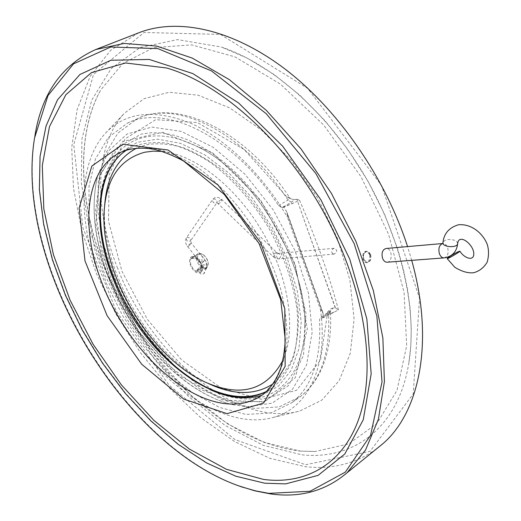 <?xml version="1.0" encoding="UTF-8"?>
<svg xmlns="http://www.w3.org/2000/svg" width="521" height="521" viewBox="0 0 521 521"><rect width="100%" height="100%" fill="white"/><g stroke="black" fill="none" stroke-linecap="round" stroke-linejoin="round"><path stroke-width="0.39" stroke-dasharray="2.6 1.95" d="M282.877 360.317C296.514 330.47 289.331 278.364 262.968 232.718C236.645 187.052 194.978 154.568 162.161 151.416M273.056 383.866C281.333 377.191 287.97 368.223 292.978 356.97C296.879 344.511 298.683 330.373 298.377 314.541C296.228 289.383 288.575 263.489 275.427 236.847C261.034 210.692 243.672 188.765 223.32 171.057C209.826 160.663 196.41 152.848 183.092 147.619C170.1 143.952 158.052 142.956 146.961 144.63L136.736 148.107M104.851 203.366C98.703 267.612 150.66 357.256 209.214 383.879M107.248 258.716C89.925 202.122 102.702 146.655 144.187 137.368C160.142 133.715 178.195 136.964 198.345 147.104C254.632 174.079 307.898 264.525 304.759 327.696C303.808 369.142 283.105 395.165 254.606 398.617C225.919 401.886 191.337 384.198 162.747 354.482M294.671 264.525L287.95 247.885L279.894 231.519L270.62 215.701L260.298 200.689L249.09 186.733L237.192 174.053L224.805 162.845L212.138 153.265L199.393 145.431L186.772 139.426L174.463 135.304L162.637 133.07L151.455 132.705L141.054 134.157L115.61 148.544L100.227 175.473L95.597 211.135L101.341 251.565L116.404 292.978L139.25 331.877L167.964 365.006L200.246 389.363L233.323 402.205L263.952 401.352L288.543 385.605L303.502 355.394L305.97 313.355L294.671 264.525M363.899 400.056C374.697 347.123 358.103 269.585 317.777 201.647C277.406 133.728 217.693 82.8 166.674 68.004M57.505 99.824L46.115 125.952L40.202 156.124L39.544 189.175L43.829 224.01L52.693 259.66L65.744 295.231L82.552 329.891L102.702 362.877L125.737 393.433L151.181 420.818L178.482 444.263L207.045 463L236.143 476.246L264.961 483.208M387.227 262.206C393.173 261.959 392.144 247.742 386.107 248.478M34.809 136.404L34.744 136.808C14.347 262.2 120.123 442.674 238.585 485.806M138.768 32.79L110.641 50.283L90.016 76.613L77.095 109.723L71.722 147.645L73.5 188.563L81.882 230.888L96.261 273.186L116.001 314.183L140.436 352.671L168.869 387.507L200.526 417.523L234.528 441.541L269.826 458.324L305.156 466.653C331.682 469.623 355.329 463.807 376.097 449.206M411.694 260.35L407.572 246.596M305.599 464.745L370.086 451.336L413.218 393.98L419.542 298.155L381.528 185.43L307.677 88.394L220.455 34.419L144.004 32.478L93.526 74.425L73.761 144.656L82.904 227.84L116.457 311.447L169.123 385.201L234.828 439.568L305.599 464.745M205.417 267.866C197.329 268.491 193.812 249.025 203.06 254.606C206.114 256.775 207.846 259.745 208.263 263.509C208.289 266.133 207.338 267.579 205.417 267.866M278.468 205.535L288.028 200.149L289.754 197.824L286.648 196.782L291.278 199.055L294.469 199.543L291.447 202.207L281.894 207.619L278.468 205.535C234.294 136.821 165.398 103.419 127.326 123.216L108.277 137.505L95.415 159.1L89.019 186.271L89 217.224L95.011 250.243L106.512 283.698L122.852 316.084L143.255 345.977L166.85 372.014L192.64 392.899L219.452 407.402L245.984 414.41L270.718 413.003L292.04 402.622C312.209 386.575 321.379 358.956 319.542 319.764L320.317 317.68L330.353 311.278L333.075 308.022L335.478 307.97L338.474 309.884L323.606 317.686L322.805 312.255L320.448 309.331L287.455 217.329L287.091 212.588L283.886 206.928L299.582 200.292C316.397 239.484 329.357 276.013 338.474 309.884M333.075 308.022L330.77 308.784L327.742 311.786L330.431 311.845L328.588 313.675L319.542 319.764M301.887 454.813C352.574 460.343 398.22 428.946 408.874 362.759C417.542 310.086 401.483 237.778 364.101 174.75C326.641 111.774 271.194 63.692 221.334 47.02L177.485 39.603L140.103 47.509L111.201 68.577L91.748 100.058L81.914 139.055L81.328 182.838L89.306 228.966L104.995 275.283L127.456 319.842L155.701 360.871L188.641 396.631L225.02 425.383L263.372 445.364L301.887 454.813M205.17 268.784L206.537 268.348L208.276 264.036C207.82 259.927 205.925 256.69 202.597 254.313L198.039 253.805L197.101 254.684C193.864 258.598 200.142 269.572 205.17 268.784M335.478 307.97L296.833 199.243L335.263 307.937M294.469 199.543L296.631 199.243M110.009 279.321L95.89 224.023L99.732 174.958L122.65 141.458L162.454 132.256L212.249 152.542L260.702 200.246L295.29 264.473L307.325 328.751L295.342 377.66L264.342 402.062L222.545 400.024L178.377 374.768L138.977 332.177L110.009 279.321M109.364 278.683C133.2 339.164 184.753 393.674 232.946 404.726L247.019 406.784L272.047 403.169L292.561 389.194L306.517 365.123L312.164 332.255L308.406 293.023L295.114 250.901L273.323 209.996L245.137 174.379L213.447 147.45L181.38 131.416L151.839 127.085L127.124 134.001L108.798 150.764L97.694 175.395C90.459 206.238 94.347 240.669 109.364 278.683M300.5 451.108L315.205 451.505L348.718 443.905L376.859 423.54L396.989 390.418L406.66 345.775L404.075 292.32L388.568 234.222L360.988 176.665L323.73 125.06L280.389 84.083L235.082 56.906L191.741 44.878L153.571 47.619L122.774 63.503L100.586 90.172C69.664 146.681 83.099 236.208 124.467 310.575C166.069 384.882 235.362 444.172 300.5 451.108M283.886 206.928L281.894 207.619M296.833 199.243L299.582 200.292M334.182 312.014L321.294 317.361M322.206 317.335L323.606 317.686M320.448 309.331C328.744 367.331 307.292 408.711 273.219 417.425C214.639 433.934 132.985 362.929 100.859 280.051C77.994 223.932 77.44 163.386 105.568 133.096C125.353 112.295 153.33 108.843 189.501 122.735C224.304 137.694 261.685 173.115 287.455 217.329M117.668 268.374C94.041 209.748 94.014 145.971 124.343 113.291L144.148 98.658L169.136 92.276L198.188 95.193L229.696 107.912L261.627 130.172L291.701 160.833L317.654 197.869L337.51 238.611L349.884 280.024L354.104 319.126L350.275 353.342L339.119 380.74L321.828 400.128L299.842 410.997C236.612 428.62 150.823 354.905 117.668 268.374M332.939 253.851C330.828 251.441 331.239 249.592 334.169 248.296C337.582 250.015 337.575 251.943 334.156 254.085L332.939 253.851M196.196 270.946L196.15 271.448C191.051 267.312 189.351 262.864 191.057 258.103L196.365 254.756C201.601 251.135 210.504 266.374 204.87 269.318L200.487 268.94L200.455 268.491L196.196 270.946L197.856 268.96L200.064 267.69L200.455 268.491M191.461 258.527L195.74 256.104L196.072 258.514L191.461 258.527L191.057 258.103L193.278 256.814C198.963 255.837 205.476 269.344 200.533 271.832L196.15 271.448L200.487 268.94M195.74 256.104L195.421 255.635M202.389 265.782L201.49 266.726L200.911 268.165L201.497 267.612C203.835 266.752 204.128 266.146 202.389 265.782M199.478 259.393L199.289 259.497C198.488 260.832 199.139 261.653 201.256 261.946C202.845 259.686 202.252 258.833 199.478 259.393M200.207 270.79C202.812 270.301 204.154 271.194 204.219 273.466C201.705 275.003 200.155 274.346 199.556 271.493L200.207 270.79M369.76 254.951C369.799 262.161 367.728 263.574 363.56 259.191L363.267 255.16C365.201 250.985 367.364 250.92 369.76 254.951M370.613 254.665C371.558 259.054 370.516 261.711 367.481 262.636L365.26 261.835L363.808 259.842L363.554 254.046L364.837 252.053L366.999 251.239L368.972 252.099L370.613 254.665M370.151 254.704L368.51 252.138L366.198 251.285C361.138 251.33 361.997 263.242 367.018 262.675C370.053 261.744 371.095 259.087 370.151 254.704M261.816 395.328L278.39 386.172L291.102 370.457L298.956 348.679L301.19 321.828L297.387 291.369L287.553 259.171L272.216 227.384L252.366 198.169L229.364 173.473L204.818 154.854L180.344 143.282L157.459 139.153L137.407 142.298L121.139 152.119C94.64 176.026 93.663 229.24 113.865 279.009C132.979 327.292 170.862 371.792 209.768 389.474M126.87 149.937L132.054 147.033C142.598 142.91 154.431 141.647 167.567 143.236C181.243 146.564 195.323 152.848 209.813 162.09C231.448 177.921 251.838 200.559 268.191 227.169C283.737 255.023 293.369 282.701 297.087 310.203C298.272 327.546 297.094 343.137 293.544 356.97C288.745 369.506 282.082 379.535 273.564 387.057L266.57 391.46M266.602 391.427L273.564 387.057L263.242 394.286L274.88 381.756C281.027 370.985 285.039 357.992 286.895 342.792C287.39 326.537 285.456 309.096 281.093 290.471C275.349 271.545 267.468 252.906 257.446 234.541C241.151 207.755 220.832 184.831 199.269 168.635C184.825 159.133 170.777 152.581 157.121 148.967C143.998 147.085 132.158 148.062 121.595 151.904M457.679 243.594L456.937 241.737L454.475 240.24C448.451 238.768 444.602 239.569 442.935 242.636L442.922 242.851M444.022 257.902C447.624 256.749 448.848 253.395 447.695 247.846C446.64 244.974 445.071 243.522 442.98 243.496L443.032 243.463M291.447 202.207L288.028 200.149C244.16 131.956 175.343 98.983 137.056 118.853L117.876 133.161L104.858 154.73L98.287 181.829L98.098 212.679L103.939 245.56L115.291 278.865L131.507 311.076L151.813 340.773L175.343 366.608L201.093 387.292L227.905 401.593L254.456 408.425L279.249 406.875L300.656 396.396C320.936 380.284 330.242 352.71 328.588 313.675L329.37 311.604L320.317 317.68M286.648 196.782L244.069 149.423L197.492 122.598L155.694 119.68L125.131 138.814L109.176 174.782L108.492 221.093L121.966 271.278L147.365 319.373L181.712 359.978L221.269 388.099L261.399 399.307L296.514 390.333L320.474 360.206L327.742 311.786M192.679 256.527C185.606 257.153 191.923 273.655 198.963 273.011C206.147 272.555 199.777 255.752 192.679 256.527M330.353 311.278L329.37 311.604L330.627 310.62L330.431 311.845C331.669 336.019 328.028 356.494 319.503 373.27C314.534 382.727 308.25 390.437 300.656 396.396L292.04 402.622M282.792 207.501L295.133 202.317M323.267 314.261L286.029 210.36M287.462 214.418L322.063 310.965M220.748 199.804L221.881 199.66C221.555 201.803 220.318 203.092 218.175 203.522C217.947 202.422 218.807 201.184 220.748 199.804M213.18 199.068C216.091 198.846 217.361 200.031 216.99 202.63C214.033 203.678 212.588 202.643 212.64 199.536L213.18 199.068M275.609 252.705L276.684 252.47C276.195 254.515 274.925 255.824 272.887 256.41C272.77 255.394 273.675 254.157 275.609 252.705M277.726 253.642L278.416 253.414C281.158 255.056 281.301 256.873 278.846 258.878L277.888 258.637C276.267 256.951 276.215 255.283 277.726 253.642M186.87 237.491C189.683 237.224 190.894 238.357 190.497 240.897C187.632 241.965 186.244 240.989 186.342 237.954L186.87 237.491M202.07 262.962L204.987 260.083L201.015 263.274L202.07 262.962M202.578 264.948C205.202 264.46 206.544 265.358 206.616 267.631C204.095 269.168 202.532 268.51 201.927 265.651L202.578 264.948M188.582 246.146L191.468 243.248C189.683 243.743 188.361 244.798 187.508 246.426L188.582 246.146M104.395 208.198L104.63 205.704M198.345 147.104C254.079 173.545 308.08 265.235 304.759 327.696M121.627 151.891L132.054 147.033L126.916 149.924M34.529 138.091L34.744 136.808M96.085 49.404L95.708 49.547M127.326 123.216L137.056 118.853C178.462 98.254 246.472 131.553 289.754 197.824L291.278 199.055M203.06 254.606L202.597 254.313M208.263 263.509L208.276 264.036M97.694 175.395C90.374 206.739 94.223 241.308 109.228 279.093C133.057 339.269 183.906 393.335 232.946 404.726M315.205 451.505L300.663 451.121L264.154 442.407L227.573 423.827L190.491 394.983L151.481 351.597L119.615 300.975L102.429 262.48L94.594 239.002C78.684 184.108 79.309 128.511 100.586 90.172M408.874 362.759L410.815 345.827L411.271 327.859L410.196 309.005L407.572 289.448L403.397 269.377L397.634 248.836L384.745 214.665L368.008 181.249L347.904 149.638L325.065 120.787L300.207 95.525L274.111 74.529L247.579 58.274L221.334 47.02M293.759 202.845L283.483 207.26M322.805 312.255L287.091 212.588M273.219 417.425L299.842 410.997M105.568 133.096L124.343 113.291M198.039 253.805L196.365 254.756M206.537 268.348L204.87 269.318M197.856 268.96L200.064 267.69M191.995 257.231L193.128 256.866C198.618 255.707 205.267 269.865 200.533 271.832M195.694 258.683C194.984 257.009 202.799 263.326 201.236 267.534M200.175 267.683L201.086 267.918M334.169 248.296L278.416 253.414L276.684 252.47L221.881 199.66C222.259 199.426 216.938 195.942 214.365 197.973L212.64 199.536L186.342 237.954C184.929 240.715 185.32 243.541 187.508 246.426L201.015 263.274L201.927 265.651L201.49 266.726M334.156 254.085L278.846 258.878C276.749 258.885 274.762 258.064 272.887 256.41L216.99 202.623L190.497 240.897L191.468 243.248L204.987 260.083C206.883 262.538 207.423 265.059 206.616 267.631L204.219 273.466M200.911 268.165L199.556 271.493M367.018 262.675L367.481 262.636M366.198 251.285L366.66 251.239"/><path stroke-width="0.78" d="M162.161 151.416L153.174 151.149L144.753 152.223C120.618 158.879 107.17 177.537 104.395 208.198C98.306 270.887 150.432 359.21 207.573 383.13C241.796 397.386 266.902 389.786 282.877 360.317M136.736 148.107C117.798 158.032 107.17 176.456 104.851 203.366L104.63 205.704M209.214 383.879L212.093 385.182C235.499 395.322 255.818 394.885 273.056 383.866M162.747 354.482C136.841 326.895 118.339 294.977 107.248 258.716M457.633 251.975C452.013 254.945 448.509 257.133 447.135 258.553C447.044 259.432 460.401 251.669 459.854 251.161L457.633 251.975M263.502 479.418C310.321 485.67 352.131 459.275 363.899 400.056C374.632 347.52 358.07 269.806 317.634 201.712C277.185 133.63 217.309 82.65 166.674 68.004L125.62 62.976L91.481 72.601L65.874 94.705L49.482 126.596L42.292 165.535L43.829 208.941L53.383 254.515L70.094 300.207L93.057 344.199L121.302 384.778L153.78 420.278L189.299 449.03L226.446 469.317L263.502 479.418M264.961 483.208L285.625 483.885L318.064 475.386L344.785 454.019L363.261 419.77L371.173 373.844L366.849 318.93L349.754 259.165L320.858 199.745L282.597 146.101L238.566 102.956L192.835 73.591L149.24 59.44L110.901 60.254L79.934 74.477L57.505 99.824L46.004 126.167L40.052 156.45L39.368 189.527L43.634 224.349L52.478 259.953L65.49 295.459L82.259 330.053L102.37 362.968L125.359 393.466L150.758 420.799L178.032 444.211L206.59 462.935L235.739 476.194L264.707 483.195L285.625 483.885M268.862 493.361L310.106 491.251L345.306 472.15L370.561 435.322L382.03 381.991L376.865 315.954L354.189 243.685L315.824 173.473L266.211 113.695L211.461 70.915L157.883 48.603L110.726 47.001L73.507 63.868L47.978 95.577L34.529 138.091C13.904 264.323 122.402 446.992 241.705 486.894L255.355 490.828L268.862 493.361M447.135 258.553L454.748 267.227C461.567 271.448 467.812 273.297 473.478 272.776C479.203 271.285 483.762 267.768 487.155 262.213C488.965 255.785 488.965 249.774 487.161 244.167C482.576 232.887 471.186 223.665 458.526 224.759C449.135 227.54 443.938 233.499 442.935 242.636C442.042 247.267 457.49 248.283 457.679 243.594C456.663 251.943 452.111 256.71 444.022 257.902C441.958 257.856 440.401 256.41 439.346 253.564C438.194 248.172 439.346 244.818 442.811 243.509L386.107 248.478C382.531 249.605 381.326 252.815 382.492 258.09C383.528 260.806 385.058 262.18 387.096 262.213L387.227 262.206M238.585 485.806L254.736 490.821L270.275 493.862C299.862 498.083 325.462 491.049 347.077 472.755L365.573 449.942L378.383 419.301L384.413 381.554L382.87 337.999L373.329 290.503L355.928 241.399L331.376 193.298L300.943 148.824L266.322 110.348L229.448 79.713L192.308 58.118L156.691 46.069L124.115 43.425L95.708 49.547C61.791 64.832 41.491 93.787 34.809 136.404M376.097 449.206L382.85 443.723C419.49 412.28 434.566 341.783 411.694 260.35M407.572 246.596C385.26 177.342 337.575 108.876 284.525 68.655C231.337 28.512 176.984 17.766 138.768 32.79L96.085 49.404M209.768 389.474C228.602 398.09 245.951 400.037 261.816 395.328M266.57 391.46C219.217 416.396 142.018 354.703 113.513 279.738C91.93 226.882 95.089 170.217 126.87 149.937M103.015 285.521C127.241 347.207 182.969 401.854 229.461 403.964C242.317 404.648 253.584 401.424 263.242 394.286C270.881 388.125 276.788 379.158 280.969 367.383C283.32 359.034 284.753 349.76 285.261 339.549L280.669 299.562L259.08 243.567L224.343 194.476L183.555 160.982C173.337 155.551 163.737 151.709 154.763 149.455C141.536 147.098 130.152 148.068 120.605 152.366C84.532 169.442 79.889 229.5 103.015 285.521M227 413.661L183.783 399.099L141.712 364.251L107.111 315.687L84.988 260.871L79.133 207.983L91.852 166.056L122.884 144.291L167.964 149.983L217.986 184.981L260.643 242.656L284.798 308.66L285.15 366.315L263.6 403.078L227 413.661M207.573 383.13L212.093 385.182M126.916 149.924C96.033 169.546 92.556 226.107 114.242 279.093C128.257 313.219 151.357 345.612 176.554 367.39C185.828 375.068 195.277 381.437 204.909 386.491C228.139 398.037 248.706 399.685 266.602 391.427M457.679 243.594C457.966 240.682 459.222 239.256 461.443 239.321C466.191 239.217 473.882 247.358 473.771 253.707C474.097 261.451 464.498 258.585 459.854 251.161M443.032 243.463L442.922 242.851M444.022 257.902L387.096 262.213M241.705 486.894L242.955 487.343M382.85 443.723L347.077 472.755"/></g></svg>
